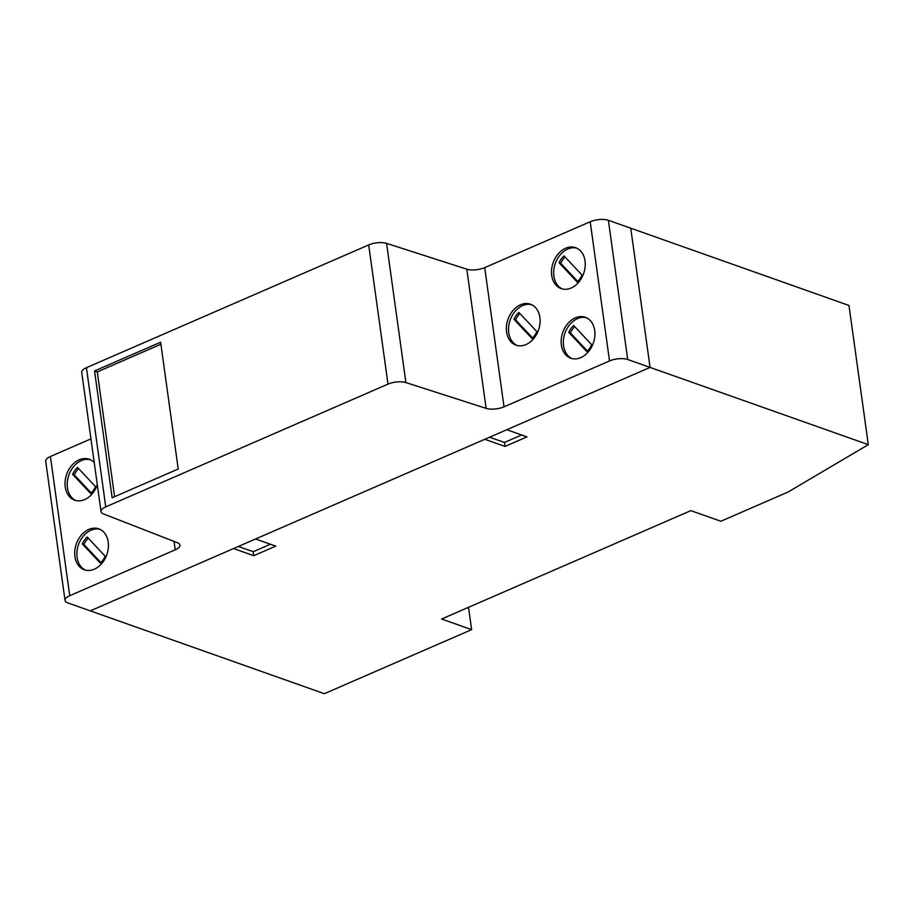 <?xml version="1.0" encoding="UTF-8"?>
<svg xmlns="http://www.w3.org/2000/svg" width="914" height="914" viewBox="0 0 914 914"><rect width="100%" height="100%" fill="white"/><g stroke="black" fill="none" stroke-linecap="round" stroke-linejoin="round"><path stroke-width="1.37" d="M160.624 342.213L178.219 469.008L112.148 497.742L94.553 370.947L160.624 342.213M160.91 344.235L97.284 371.907L114.593 496.679M94.553 370.947L97.284 371.907M586.354 317.718A21.708 16.178 -70.5 0 0 564.966 333.119A21.708 16.178 -70.5 0 0 571.901 358.539M589.667 350.131A21.708 16.178 109.5 0 1 570.793 358.208A21.708 16.178 109.5 0 1 562.784 332.342A21.708 16.178 109.5 0 1 585.28 317.272A21.708 16.178 109.5 0 1 589.667 350.131M568.759 332.342L586.777 351.547A17.377 12.956 -70.5 0 0 591.678 344.681L573.649 325.487A17.32 12.91 -70.5 0 0 568.759 332.342L570.393 332.924L587.359 350.987M574.712 326.618A17.32 12.91 -70.5 0 0 570.393 332.924M576.688 248.117A21.708 16.178 -70.5 0 0 555.301 263.518A21.708 16.178 -70.5 0 0 562.247 288.938M580.013 280.529A21.708 16.178 109.5 0 1 561.139 288.607A21.708 16.178 109.5 0 1 553.119 262.741A21.708 16.178 109.5 0 1 575.626 247.683A21.708 16.178 109.5 0 1 580.013 280.529M559.105 262.752L577.122 281.946A17.377 12.956 -70.5 0 0 582.024 275.08L563.995 255.886A17.343 12.933 -70.5 0 0 559.105 262.752L560.739 263.323L577.694 281.398M565.058 257.017A17.343 12.933 -70.5 0 0 560.739 263.323M531.537 304.659A21.708 16.178 -70.5 0 0 510.161 320.049A21.708 16.178 -70.5 0 0 517.096 345.481M534.861 337.072A21.708 16.178 109.5 0 1 515.987 345.138A21.708 16.178 109.5 0 1 507.978 319.283A21.708 16.178 109.5 0 1 530.474 304.213A21.708 16.178 109.5 0 1 534.861 337.072M513.942 319.283L531.971 338.477A17.4 12.979 -70.5 0 0 536.872 331.622L518.844 312.417A17.377 12.956 -70.5 0 0 513.942 319.283L515.587 319.866L532.542 337.929M519.906 313.548A17.377 12.956 -70.5 0 0 515.587 319.866M90.223 459.685A21.708 16.178 -70.5 0 0 72.457 468.094A21.708 16.178 -70.5 0 0 75.771 500.506M97.307 484.706A21.708 16.178 109.5 0 1 74.662 500.175A21.708 16.178 109.5 0 1 70.275 467.317A21.708 16.178 109.5 0 1 89.149 459.251A21.708 16.178 109.5 0 1 94.245 462.655M95.547 486.648L77.519 467.454A17.389 12.956 -70.5 0 0 72.629 474.32L90.657 493.514A17.366 12.945 -70.5 0 0 95.547 486.648M78.581 468.585A17.389 12.956 -70.5 0 0 74.263 474.892L91.229 492.966M72.629 474.32L74.263 474.892M99.877 529.286A21.708 16.178 -70.5 0 0 78.49 544.687A21.708 16.178 -70.5 0 0 85.436 570.108M103.202 561.699A21.708 16.178 109.5 0 1 84.317 569.776A21.708 16.178 109.5 0 1 76.308 543.91A21.708 16.178 109.5 0 1 98.803 528.84A21.708 16.178 109.5 0 1 103.202 561.699M82.283 543.91L100.312 563.104A17.355 12.933 -70.5 0 0 105.201 556.249L87.184 537.055A17.355 12.933 -70.5 0 0 82.283 543.91L83.917 544.493L100.883 562.556M88.247 538.186A17.355 12.933 -70.5 0 0 83.917 544.493M868.3 444.65L848.98 305.459L630.751 228.214L650.071 367.417L868.3 444.65L788.165 491.983L720.849 521.254L690.847 510.629L441.611 619.029L471.624 629.643L324.344 693.692L90.292 610.86L233.561 548.549L253.749 555.689L275.742 546.126L255.554 538.986L484.797 439.291L504.985 446.432L526.978 436.869L506.79 429.729L650.071 367.417L90.292 610.86L67.922 602.943A13.025 4.958 -7.9 0 1 65.02 600.384A13.025 4.958 -7.9 0 1 69.738 595.7L175.237 549.817A13.025 4.958 172.1 0 0 179.955 545.132A13.025 4.958 172.1 0 0 177.327 542.676L103.659 514.011A13.036 4.958 -7.9 0 1 101.031 511.566A13.036 4.958 -7.9 0 1 105.75 506.87L387.993 384.12A13.036 4.958 -7.9 0 1 405.896 382.578L486.122 408.375A13.036 4.958 172.1 0 0 504.014 406.833L609.524 360.95A13.025 4.958 -7.9 0 1 627.701 359.499L650.071 367.417L630.751 228.214L608.381 220.308A13.025 4.958 172.1 0 0 590.204 221.748L484.706 267.642A13.036 4.958 -7.9 0 1 466.814 269.184L386.576 243.375A13.036 4.958 172.1 0 0 368.685 244.929L86.442 367.679A13.036 4.958 172.1 0 0 81.712 372.364L101.031 511.566M90.943 438.88L50.419 456.509A13.025 4.958 172.1 0 0 45.7 461.193L65.02 600.384M489.596 437.2L504.437 442.456L521.631 434.973M504.985 446.432L504.437 442.456M238.36 546.469L253.201 551.713L270.395 544.241M253.749 555.689L253.201 551.713M471.624 629.643L468.528 607.319M175.237 549.817L174.06 541.408M69.738 595.7L50.419 456.509M627.701 359.499L608.381 220.308M609.524 360.95L590.204 221.748M504.014 406.833L484.706 267.642M486.122 408.375L466.814 269.184M405.896 382.578L386.576 243.375M387.993 384.12L368.685 244.929M105.75 506.87L86.442 367.679"/></g></svg>
